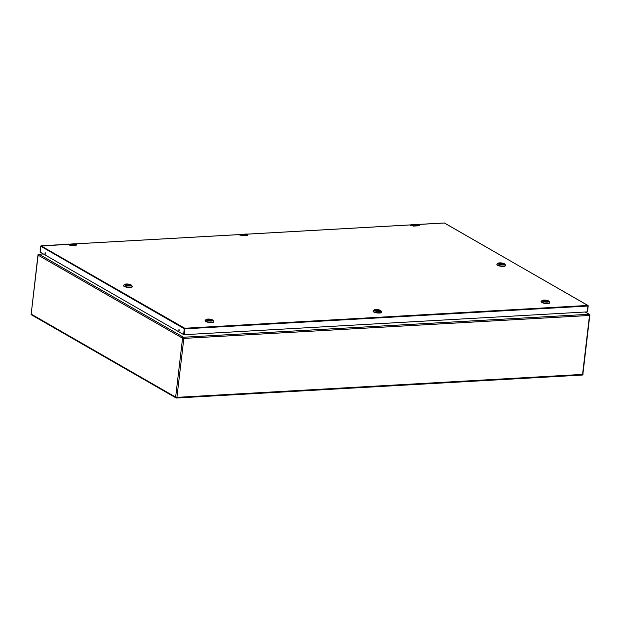 <?xml version="1.0" encoding="UTF-8"?>
<svg xmlns="http://www.w3.org/2000/svg" width="621" height="621" viewBox="0 0 621 621"><rect width="100%" height="100%" fill="white"/><g stroke="black" fill="none" stroke-linecap="round" stroke-linejoin="round"><path stroke-width="0.93" d="M588.118 306.021L587.287 311.889L587.971 306.044L184.926 328.843L184.235 334.688L587.287 311.889M184.235 334.688L183.591 334.572L184.274 328.726L40.839 246.281L40.155 252.134L183.591 334.572M178.864 331.109L178.91 329.65L178.864 331.109M45.046 254.191L45.085 252.731L45.046 254.191M179.12 329.743L179.19 331.016M45.294 252.832L45.364 254.098M375.045 310.477A2.616 0.714 6.7 0 0 375.325 310.694A2.616 0.714 6.7 0 0 377.832 311.315A2.616 0.714 6.7 0 0 380.021 311.067A2.616 0.714 6.7 0 0 379.788 310.446A2.616 0.714 6.7 0 0 376.551 309.794A2.616 0.714 6.7 0 0 375.045 310.477A2.507 0.683 -173.3 0 1 375.907 310.081L375.984 310.19M380.021 311.036A2.507 0.683 -173.3 0 0 376.652 310.034L376.489 310.399M543.041 300.944A2.507 0.683 -173.3 0 1 543.895 300.58L543.98 300.68M546.573 301.837L544.485 300.898M544.516 300.657L544.648 300.533A2.507 0.683 -173.3 0 1 548.009 301.534M210.589 320.847L208.656 319.536A2.507 0.683 -173.3 0 1 212.025 320.537A2.616 0.714 6.7 0 0 211.792 319.947A2.616 0.714 6.7 0 0 208.555 319.295A2.616 0.714 6.7 0 0 207.049 319.978A2.507 0.683 -173.3 0 1 207.911 319.582L207.996 319.691M503.258 264.111L503.212 263.84A2.507 0.683 -173.3 0 0 500.557 263.351A2.507 0.683 -173.3 0 0 498.849 263.762A2.616 0.714 6.7 0 0 502.676 264.639A2.616 0.714 6.7 0 0 503.817 264.375A2.616 0.714 6.7 0 0 502.979 263.49A2.616 0.714 6.7 0 0 500.021 263.118A2.616 0.714 6.7 0 0 498.842 263.785M125.535 284.876A2.507 0.683 -173.3 0 1 127.243 284.465A2.507 0.683 -173.3 0 1 129.89 284.961L126.242 285.326M413.423 226.005L412.631 225.602L413.687 226.021L419.121 225.71L419.191 225.012A1.987 1.032 86.8 0 1 419.338 225.12L419.097 225.609L413.671 225.912L412.755 225.493A1.987 1.032 -93.2 0 0 412.608 225.384L411.576 224.786A2.088 1.087 -93.2 0 0 411.218 224.693A2.088 1.087 -93.2 0 0 410.784 224.903M412.755 225.493L411.459 224.903L410.465 225.376M242.035 235.701L241.251 235.297L242.306 235.708L247.732 235.406L247.802 234.699A1.987 1.032 86.8 0 1 247.958 234.816L247.717 235.305L242.283 235.607L241.375 235.188A1.987 1.032 -93.2 0 0 241.22 235.072L240.187 234.482A2.088 1.087 -93.2 0 0 239.83 234.389A2.088 1.087 -93.2 0 0 239.395 234.598M241.375 235.188L240.071 234.598L239.077 235.072M70.647 245.396L69.862 244.992L70.918 245.404L76.344 245.101L76.422 244.395A1.987 1.032 86.8 0 1 76.569 244.511L76.329 245L70.895 245.303L69.987 244.884A1.987 1.032 -93.2 0 0 69.831 244.767L68.799 244.177A2.088 1.087 -93.2 0 0 68.45 244.084A2.088 1.087 -93.2 0 0 68.015 244.294L75.032 243.711A2.088 1.087 86.8 0 1 75.382 243.805L76.422 244.395L69.723 244.891L68.683 244.294L67.689 244.767M380.867 310.686L381.659 311.618A4.378 1.203 -173.3 0 1 381.799 311.975A4.378 1.203 -173.3 0 1 378.538 312.751A4.378 1.203 -173.3 0 1 373.71 311.68A4.378 1.203 -173.3 0 1 373.097 310.95A4.378 1.203 -173.3 0 1 373.322 310.632L374.308 309.918A3.439 0.939 -173.3 0 1 377.188 309.584A3.439 0.939 -173.3 0 1 380.494 310.399A3.439 0.939 -173.3 0 1 380.867 310.686A3.439 0.939 -173.3 0 1 378.88 311.587A3.439 0.939 -173.3 0 1 374.618 310.733A3.439 0.939 -173.3 0 1 374.308 309.918M379.967 311.098A2.523 0.691 6.7 0 0 380.044 310.95A2.523 0.691 6.7 0 0 379.695 310.539A2.523 0.691 6.7 0 0 376.916 309.918A2.523 0.691 6.7 0 0 375.045 310.36A2.523 0.691 6.7 0 0 375.092 310.523M373.097 310.95L373.066 311.253A4.378 1.203 6.7 0 0 373.671 311.975A4.378 1.203 6.7 0 0 378.5 313.054A4.378 1.203 6.7 0 0 381.768 312.278L381.799 311.975M548.855 301.185L549.655 302.116A4.378 1.203 -173.3 0 1 549.795 302.474A4.378 1.203 -173.3 0 1 546.527 303.25A4.378 1.203 -173.3 0 1 541.698 302.171A4.378 1.203 -173.3 0 1 541.093 301.449A4.378 1.203 -173.3 0 1 541.31 301.131L542.304 300.417A3.439 0.939 -173.3 0 1 545.176 300.083A3.439 0.939 -173.3 0 1 548.49 300.898A3.439 0.939 -173.3 0 1 548.855 301.185A3.439 0.939 -173.3 0 1 546.868 302.085A3.439 0.939 -173.3 0 1 542.607 301.232A3.439 0.939 -173.3 0 1 542.304 300.417M543.313 301.193A2.616 0.714 6.7 0 0 545.828 301.814A2.616 0.714 6.7 0 0 548.009 301.558A2.616 0.714 6.7 0 0 547.776 300.937A2.616 0.714 6.7 0 0 544.547 300.292A2.616 0.714 6.7 0 0 543.033 300.975A2.616 0.714 6.7 0 0 543.313 301.193M547.955 301.596A2.523 0.691 6.7 0 0 548.04 301.449A2.523 0.691 6.7 0 0 547.691 301.03A2.523 0.691 6.7 0 0 544.912 300.417A2.523 0.691 6.7 0 0 543.033 300.859A2.523 0.691 6.7 0 0 543.08 301.022M541.093 301.449L541.054 301.752A4.378 1.203 6.7 0 0 541.667 302.474A4.378 1.203 6.7 0 0 546.496 303.553A4.378 1.203 6.7 0 0 549.756 302.769L549.795 302.474M212.871 320.188L213.671 321.119A4.378 1.203 -173.3 0 1 213.81 321.476A4.378 1.203 -173.3 0 1 210.542 322.252A4.378 1.203 -173.3 0 1 205.714 321.181A4.378 1.203 -173.3 0 1 205.109 320.459A4.378 1.203 -173.3 0 1 205.326 320.141L206.319 319.419A3.439 0.939 -173.3 0 1 209.192 319.085A3.439 0.939 -173.3 0 1 212.498 319.908A3.439 0.939 -173.3 0 1 212.871 320.188A3.439 0.939 -173.3 0 1 210.884 321.088A3.439 0.939 -173.3 0 1 206.622 320.234A3.439 0.939 -173.3 0 1 206.319 319.419M207.049 319.978A2.616 0.714 6.7 0 0 207.329 320.195A2.616 0.714 6.7 0 0 209.844 320.816A2.616 0.714 6.7 0 0 212.025 320.568M211.971 320.599A2.523 0.691 6.7 0 0 212.056 320.452A2.523 0.691 6.7 0 0 211.699 320.04A2.523 0.691 6.7 0 0 208.928 319.419A2.523 0.691 6.7 0 0 207.049 319.869A2.523 0.691 6.7 0 0 207.096 320.032M205.109 320.459L205.07 320.754A4.378 1.203 6.7 0 0 205.683 321.476A4.378 1.203 6.7 0 0 210.511 322.555A4.378 1.203 6.7 0 0 213.771 321.779L213.81 321.476M504.663 263.995L505.455 264.926A4.378 1.203 -173.3 0 1 505.595 265.283A4.378 1.203 -173.3 0 1 503.476 266.052A4.378 1.203 -173.3 0 1 499.036 265.578A4.378 1.203 -173.3 0 1 496.893 264.267A4.378 1.203 -173.3 0 1 497.118 263.948L498.104 263.226A3.439 0.939 -173.3 0 1 499.602 262.877A3.439 0.939 -173.3 0 1 504.663 263.995A3.439 0.939 -173.3 0 1 503.103 264.888A3.439 0.939 -173.3 0 1 499.206 264.383A3.439 0.939 -173.3 0 1 498.104 263.226M503.763 264.406A2.523 0.691 6.7 0 0 503.841 264.259A2.523 0.691 6.7 0 0 502.614 263.506A2.523 0.691 6.7 0 0 500.06 263.234A2.523 0.691 6.7 0 0 498.842 263.677A2.523 0.691 6.7 0 0 498.888 263.84M496.893 264.267L496.862 264.562A4.378 1.203 6.7 0 0 498.997 265.873A4.378 1.203 6.7 0 0 503.437 266.355A4.378 1.203 6.7 0 0 505.564 265.586L505.595 265.283M131.341 285.117L132.141 286.04A4.378 1.203 -173.3 0 1 132.281 286.405A4.378 1.203 -173.3 0 1 130.154 287.174A4.378 1.203 -173.3 0 1 125.714 286.692A4.378 1.203 -173.3 0 1 123.579 285.381A4.378 1.203 -173.3 0 1 123.796 285.062L124.79 284.348A3.439 0.939 -173.3 0 1 126.288 283.991A3.439 0.939 -173.3 0 1 131.341 285.117A3.439 0.939 -173.3 0 1 129.781 286.002A3.439 0.939 -173.3 0 1 125.892 285.505A3.439 0.939 -173.3 0 1 124.79 284.348M126.707 284.232A2.616 0.714 6.7 0 0 125.527 284.907A2.616 0.714 6.7 0 0 129.362 285.761A2.616 0.714 6.7 0 0 130.495 285.489A2.616 0.714 6.7 0 0 129.665 284.612A2.616 0.714 6.7 0 0 126.707 284.232M130.441 285.528A2.523 0.691 6.7 0 0 130.526 285.381A2.523 0.691 6.7 0 0 129.3 284.628A2.523 0.691 6.7 0 0 126.746 284.348A2.523 0.691 6.7 0 0 125.52 284.791A2.523 0.691 6.7 0 0 125.566 284.954M123.579 285.381L123.54 285.683A4.378 1.203 6.7 0 0 125.683 286.995A4.378 1.203 6.7 0 0 130.123 287.469A4.378 1.203 6.7 0 0 132.25 286.7L132.281 286.405M239.481 234.598L75.529 243.867M444.194 223.017L418.298 224.484M41.079 245.885L184.74 328.245L587.784 305.447L444.535 223.048A0.474 0.474 0 0 0 444.271 222.986L418.158 224.414L419.191 225.012L412.491 225.501M68.093 244.294L40.877 246.141M410.869 224.903L246.917 234.171M184.274 328.726L184.926 328.843L184.74 328.245L184.274 328.726M587.52 311.804L588.203 305.959A0.474 0.474 0 0 0 587.971 305.493L587.971 306.044L587.971 305.493L444.659 223.187M43.338 253.958L39.014 254.206L183.474 337.234L589.119 314.288L585.161 312.014M183.847 338.406L176.915 397.355L582.568 374.401L589.492 315.46L183.847 338.406L182.566 338.173L38.106 255.146L31.182 314.094L175.642 397.122L182.566 338.173A0.939 0.761 119.9 0 1 183.474 337.234A0.939 0.489 86.8 0 1 183.847 338.406M37.974 254.99L38.106 255.146A0.939 0.761 -60.1 0 1 39.014 254.206A0.939 0.489 86.8 0 0 38.851 254.16A0.939 0.939 0 0 0 37.974 254.99L31.213 313.815M38.58 254.362A0.939 0.489 86.8 0 1 38.851 254.16L43.26 253.911M176.915 397.355L175.642 397.122A0.939 0.761 119.9 0 0 176.333 397.976A0.939 0.489 86.8 0 0 176.496 398.014A0.939 0.489 86.8 0 0 176.915 397.355M589.119 314.288A0.939 0.489 86.8 0 1 589.492 315.46L589.95 315.297A0.939 0.939 0 0 0 589.484 314.373A0.939 0.761 119.9 0 0 589.119 314.288M582.894 374.083L589.818 315.142A0.939 0.761 119.9 0 0 589.484 314.373L585.362 311.998M31.182 314.094L31.05 313.939A0.939 0.939 0 0 0 31.516 314.863A0.939 0.761 -60.1 0 1 31.182 314.094M31.516 314.863L175.976 397.89A0.939 0.939 0 0 0 176.496 398.014L582.149 375.068A0.939 0.939 0 0 0 583.026 374.238L582.568 374.401A0.939 0.489 86.8 0 1 582.149 375.068A0.939 0.489 86.8 0 1 581.986 375.03M378.08 311.331L375.907 310.081M378.585 311.338L376.52 310.158M376.652 310.034L378.903 311.331M543.942 300.587L546.107 301.829L543.895 300.58M544.648 300.533L546.899 301.829M210.092 320.832L207.911 319.582M208.656 319.536L210.907 320.832M503.654 264.096L499.874 264.313L503.639 264.088M503.274 263.995L499.563 264.204M499.237 264.065L503.212 263.84M125.916 285.186L129.89 284.961M130.34 285.218L126.56 285.427M413.671 225.912L419.066 225.78L413.656 226.083M411.475 225.229L412.616 225.873M411.459 224.903L418.158 224.414A2.088 1.087 86.8 0 0 417.801 224.321L419.276 225.066M419.338 225.12L419.066 225.78M242.283 235.607L247.663 235.468L242.252 235.786M240.086 234.924L241.235 235.569M240.071 234.598L246.77 234.109L247.802 234.699L241.103 235.196M247.958 234.816L247.678 235.475M247.888 234.754L246.77 234.109A2.088 1.087 86.8 0 0 246.421 234.016L246.847 234.156M70.895 245.303L76.274 245.163M68.698 244.62L69.847 245.264M68.683 244.294L75.382 243.805L76.499 244.449M76.569 244.511L76.298 245.171L70.864 245.481M75.459 243.851L75.032 243.711M239.535 234.567L75.49 243.843M68.147 244.263L41.219 245.784A0.474 0.474 0 0 0 40.776 246.203L40.086 252.048M410.923 224.872L246.871 234.148M378.111 311.331L375.946 310.089M210.123 320.832L207.957 319.59M130.325 285.21L126.537 285.419M410.753 224.911L417.801 224.321M239.364 234.598L246.421 234.016"/></g></svg>
